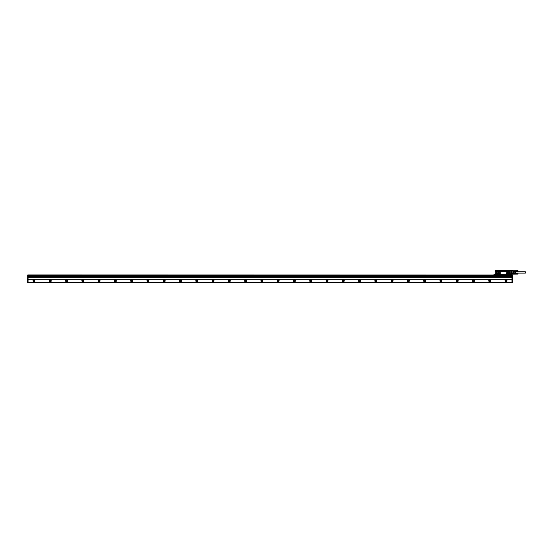 <?xml version="1.0" encoding="UTF-8"?>
<svg xmlns="http://www.w3.org/2000/svg" width="553" height="553" viewBox="0 0 553 553"><rect width="100%" height="100%" fill="white"/><g stroke="black" fill="none" stroke-linecap="round" stroke-linejoin="round"><path stroke-width="0.83" d="M28.058 279.334L511.967 279.334L511.967 277.219L28.058 277.219L28.058 282.846L511.967 282.846L511.967 282.362L28.058 282.362M511.967 279.334L511.967 282.362M27.65 276.009L27.65 275.035L40.348 275.035L40.348 275.85L41.489 275.85L41.489 275.035L511.967 275.035L511.967 275.933L28.058 275.933L28.058 274.952L512.375 275.035L512.375 282.77L27.65 282.77L27.65 276.009L28.058 276.009L28.058 277.219M511.967 275.933L512.375 276.009M511.967 277.219L511.967 276.009L28.058 275.933M34.977 280.813A0.975 0.975 0 0 1 33.996 281.788A0.975 0.975 0 0 1 33.021 280.813A0.975 0.975 0 0 1 33.996 279.839A0.975 0.975 0 0 1 34.977 280.813M51.249 280.813A0.975 0.975 0 0 1 50.275 281.788A0.975 0.975 0 0 1 49.3 280.813A0.975 0.975 0 0 1 50.275 279.839A0.975 0.975 0 0 1 51.249 280.813M67.528 280.813A0.975 0.975 0 0 1 66.554 281.788A0.975 0.975 0 0 1 65.572 280.813A0.975 0.975 0 0 1 66.554 279.839A0.975 0.975 0 0 1 67.528 280.813M83.807 280.813A0.975 0.975 0 0 1 82.826 281.788A0.975 0.975 0 0 1 81.851 280.813A0.975 0.975 0 0 1 82.826 279.839A0.975 0.975 0 0 1 83.807 280.813M100.079 280.813A0.975 0.975 0 0 1 99.105 281.788A0.975 0.975 0 0 1 98.13 280.813A0.975 0.975 0 0 1 99.105 279.839A0.975 0.975 0 0 1 100.079 280.813M116.358 280.813A0.975 0.975 0 0 1 115.383 281.788A0.975 0.975 0 0 1 114.409 280.813A0.975 0.975 0 0 1 115.383 279.839A0.975 0.975 0 0 1 116.358 280.813M132.637 280.813A0.975 0.975 0 0 1 131.662 281.788A0.975 0.975 0 0 1 130.681 280.813A0.975 0.975 0 0 1 131.662 279.839A0.975 0.975 0 0 1 132.637 280.813M148.916 280.813A0.975 0.975 0 0 1 147.934 281.788A0.975 0.975 0 0 1 146.96 280.813A0.975 0.975 0 0 1 147.934 279.839A0.975 0.975 0 0 1 148.916 280.813M165.188 280.813A0.975 0.975 0 0 1 164.213 281.788A0.975 0.975 0 0 1 163.239 280.813A0.975 0.975 0 0 1 164.213 279.839A0.975 0.975 0 0 1 165.188 280.813M181.467 280.813A0.975 0.975 0 0 1 180.492 281.788A0.975 0.975 0 0 1 179.511 280.813A0.975 0.975 0 0 1 180.492 279.839A0.975 0.975 0 0 1 181.467 280.813M197.746 280.813A0.975 0.975 0 0 1 196.764 281.788A0.975 0.975 0 0 1 195.79 280.813A0.975 0.975 0 0 1 196.764 279.839A0.975 0.975 0 0 1 197.746 280.813M214.018 280.813A0.975 0.975 0 0 1 213.043 281.788A0.975 0.975 0 0 1 212.069 280.813A0.975 0.975 0 0 1 213.043 279.839A0.975 0.975 0 0 1 214.018 280.813M230.297 280.813A0.975 0.975 0 0 1 229.322 281.788A0.975 0.975 0 0 1 228.348 280.813A0.975 0.975 0 0 1 229.322 279.839A0.975 0.975 0 0 1 230.297 280.813M246.576 280.813A0.975 0.975 0 0 1 245.601 281.788A0.975 0.975 0 0 1 244.62 280.813A0.975 0.975 0 0 1 245.601 279.839A0.975 0.975 0 0 1 246.576 280.813M262.855 280.813A0.975 0.975 0 0 1 261.873 281.788A0.975 0.975 0 0 1 260.898 280.813A0.975 0.975 0 0 1 261.873 279.839A0.975 0.975 0 0 1 262.855 280.813M279.127 280.813A0.975 0.975 0 0 1 278.152 281.788A0.975 0.975 0 0 1 277.177 280.813A0.975 0.975 0 0 1 278.152 279.839A0.975 0.975 0 0 1 279.127 280.813M295.406 280.813A0.975 0.975 0 0 1 294.431 281.788A0.975 0.975 0 0 1 293.449 280.813A0.975 0.975 0 0 1 294.431 279.839A0.975 0.975 0 0 1 295.406 280.813M311.685 280.813A0.975 0.975 0 0 1 310.703 281.788A0.975 0.975 0 0 1 309.728 280.813A0.975 0.975 0 0 1 310.703 279.839A0.975 0.975 0 0 1 311.685 280.813M327.957 280.813A0.975 0.975 0 0 1 326.982 281.788A0.975 0.975 0 0 1 326.007 280.813A0.975 0.975 0 0 1 326.982 279.839A0.975 0.975 0 0 1 327.957 280.813M344.236 280.813A0.975 0.975 0 0 1 343.261 281.788A0.975 0.975 0 0 1 342.286 280.813A0.975 0.975 0 0 1 343.261 279.839A0.975 0.975 0 0 1 344.236 280.813M360.515 280.813A0.975 0.975 0 0 1 359.54 281.788A0.975 0.975 0 0 1 358.558 280.813A0.975 0.975 0 0 1 359.54 279.839A0.975 0.975 0 0 1 360.515 280.813M376.793 280.813A0.975 0.975 0 0 1 375.812 281.788A0.975 0.975 0 0 1 374.837 280.813A0.975 0.975 0 0 1 375.812 279.839A0.975 0.975 0 0 1 376.793 280.813M393.065 280.813A0.975 0.975 0 0 1 392.091 281.788A0.975 0.975 0 0 1 391.116 280.813A0.975 0.975 0 0 1 392.091 279.839A0.975 0.975 0 0 1 393.065 280.813M409.344 280.813A0.975 0.975 0 0 1 408.37 281.788A0.975 0.975 0 0 1 407.388 280.813A0.975 0.975 0 0 1 408.37 279.839A0.975 0.975 0 0 1 409.344 280.813M425.623 280.813A0.975 0.975 0 0 1 424.642 281.788A0.975 0.975 0 0 1 423.667 280.813A0.975 0.975 0 0 1 424.642 279.839A0.975 0.975 0 0 1 425.623 280.813M441.895 280.813A0.975 0.975 0 0 1 440.921 281.788A0.975 0.975 0 0 1 439.946 280.813A0.975 0.975 0 0 1 440.921 279.839A0.975 0.975 0 0 1 441.895 280.813M458.174 280.813A0.975 0.975 0 0 1 457.2 281.788A0.975 0.975 0 0 1 456.225 280.813A0.975 0.975 0 0 1 457.2 279.839A0.975 0.975 0 0 1 458.174 280.813M474.453 280.813A0.975 0.975 0 0 1 473.479 281.788A0.975 0.975 0 0 1 472.497 280.813A0.975 0.975 0 0 1 473.479 279.839A0.975 0.975 0 0 1 474.453 280.813M490.732 280.813A0.975 0.975 0 0 1 489.751 281.788A0.975 0.975 0 0 1 488.776 280.813A0.975 0.975 0 0 1 489.751 279.839A0.975 0.975 0 0 1 490.732 280.813M507.004 280.813A0.975 0.975 0 0 1 506.03 281.788A0.975 0.975 0 0 1 505.055 280.813A0.975 0.975 0 0 1 506.03 279.839A0.975 0.975 0 0 1 507.004 280.813M512.375 275.85L502.608 275.85L502.608 275.035M511.967 276.535L28.058 276.535M503.748 275.85L503.748 275.035M34.894 280.813A0.899 0.899 0 0 0 33.996 279.915A0.899 0.899 0 0 0 33.104 280.813A0.899 0.899 0 0 0 33.996 281.712A0.899 0.899 0 0 0 34.894 280.813M51.173 280.813A0.899 0.899 0 0 0 50.275 279.915A0.899 0.899 0 0 0 49.383 280.813A0.899 0.899 0 0 0 50.275 281.712A0.899 0.899 0 0 0 51.173 280.813M67.445 280.813A0.899 0.899 0 0 0 66.554 279.915A0.899 0.899 0 0 0 65.655 280.813A0.899 0.899 0 0 0 66.554 281.712A0.899 0.899 0 0 0 67.445 280.813M83.724 280.813A0.899 0.899 0 0 0 82.826 279.915A0.899 0.899 0 0 0 81.934 280.813A0.899 0.899 0 0 0 82.826 281.712A0.899 0.899 0 0 0 83.724 280.813M100.003 280.813A0.899 0.899 0 0 0 99.105 279.915A0.899 0.899 0 0 0 98.213 280.813A0.899 0.899 0 0 0 99.105 281.712A0.899 0.899 0 0 0 100.003 280.813M116.275 280.813A0.899 0.899 0 0 0 115.383 279.915A0.899 0.899 0 0 0 114.485 280.813A0.899 0.899 0 0 0 115.383 281.712A0.899 0.899 0 0 0 116.275 280.813M132.554 280.813A0.899 0.899 0 0 0 131.662 279.915A0.899 0.899 0 0 0 130.764 280.813A0.899 0.899 0 0 0 131.662 281.712A0.899 0.899 0 0 0 132.554 280.813M148.833 280.813A0.899 0.899 0 0 0 147.934 279.915A0.899 0.899 0 0 0 147.043 280.813A0.899 0.899 0 0 0 147.934 281.712A0.899 0.899 0 0 0 148.833 280.813M165.112 280.813A0.899 0.899 0 0 0 164.213 279.915A0.899 0.899 0 0 0 163.322 280.813A0.899 0.899 0 0 0 164.213 281.712A0.899 0.899 0 0 0 165.112 280.813M181.384 280.813A0.899 0.899 0 0 0 180.492 279.915A0.899 0.899 0 0 0 179.594 280.813A0.899 0.899 0 0 0 180.492 281.712A0.899 0.899 0 0 0 181.384 280.813M197.663 280.813A0.899 0.899 0 0 0 196.764 279.915A0.899 0.899 0 0 0 195.873 280.813A0.899 0.899 0 0 0 196.764 281.712A0.899 0.899 0 0 0 197.663 280.813M213.942 280.813A0.899 0.899 0 0 0 213.043 279.915A0.899 0.899 0 0 0 212.152 280.813A0.899 0.899 0 0 0 213.043 281.712A0.899 0.899 0 0 0 213.942 280.813M230.214 280.813A0.899 0.899 0 0 0 229.322 279.915A0.899 0.899 0 0 0 228.424 280.813A0.899 0.899 0 0 0 229.322 281.712A0.899 0.899 0 0 0 230.214 280.813M246.493 280.813A0.899 0.899 0 0 0 245.601 279.915A0.899 0.899 0 0 0 244.703 280.813A0.899 0.899 0 0 0 245.601 281.712A0.899 0.899 0 0 0 246.493 280.813M262.772 280.813A0.899 0.899 0 0 0 261.873 279.915A0.899 0.899 0 0 0 260.981 280.813A0.899 0.899 0 0 0 261.873 281.712A0.899 0.899 0 0 0 262.772 280.813M279.051 280.813A0.899 0.899 0 0 0 278.152 279.915A0.899 0.899 0 0 0 277.253 280.813A0.899 0.899 0 0 0 278.152 281.712A0.899 0.899 0 0 0 279.051 280.813M295.323 280.813A0.899 0.899 0 0 0 294.431 279.915A0.899 0.899 0 0 0 293.532 280.813A0.899 0.899 0 0 0 294.431 281.712A0.899 0.899 0 0 0 295.323 280.813M311.602 280.813A0.899 0.899 0 0 0 310.703 279.915A0.899 0.899 0 0 0 309.811 280.813A0.899 0.899 0 0 0 310.703 281.712A0.899 0.899 0 0 0 311.602 280.813M327.881 280.813A0.899 0.899 0 0 0 326.982 279.915A0.899 0.899 0 0 0 326.09 280.813A0.899 0.899 0 0 0 326.982 281.712A0.899 0.899 0 0 0 327.881 280.813M344.153 280.813A0.899 0.899 0 0 0 343.261 279.915A0.899 0.899 0 0 0 342.362 280.813A0.899 0.899 0 0 0 343.261 281.712A0.899 0.899 0 0 0 344.153 280.813M360.432 280.813A0.899 0.899 0 0 0 359.54 279.915A0.899 0.899 0 0 0 358.641 280.813A0.899 0.899 0 0 0 359.54 281.712A0.899 0.899 0 0 0 360.432 280.813M376.711 280.813A0.899 0.899 0 0 0 375.812 279.915A0.899 0.899 0 0 0 374.92 280.813A0.899 0.899 0 0 0 375.812 281.712A0.899 0.899 0 0 0 376.711 280.813M392.983 280.813A0.899 0.899 0 0 0 392.091 279.915A0.899 0.899 0 0 0 391.192 280.813A0.899 0.899 0 0 0 392.091 281.712A0.899 0.899 0 0 0 392.983 280.813M409.261 280.813A0.899 0.899 0 0 0 408.37 279.915A0.899 0.899 0 0 0 407.471 280.813A0.899 0.899 0 0 0 408.37 281.712A0.899 0.899 0 0 0 409.261 280.813M425.54 280.813A0.899 0.899 0 0 0 424.642 279.915A0.899 0.899 0 0 0 423.75 280.813A0.899 0.899 0 0 0 424.642 281.712A0.899 0.899 0 0 0 425.54 280.813M441.819 280.813A0.899 0.899 0 0 0 440.921 279.915A0.899 0.899 0 0 0 440.029 280.813A0.899 0.899 0 0 0 440.921 281.712A0.899 0.899 0 0 0 441.819 280.813M458.091 280.813A0.899 0.899 0 0 0 457.2 279.915A0.899 0.899 0 0 0 456.301 280.813A0.899 0.899 0 0 0 457.2 281.712A0.899 0.899 0 0 0 458.091 280.813M474.37 280.813A0.899 0.899 0 0 0 473.479 279.915A0.899 0.899 0 0 0 472.58 280.813A0.899 0.899 0 0 0 473.479 281.712A0.899 0.899 0 0 0 474.37 280.813M490.649 280.813A0.899 0.899 0 0 0 489.751 279.915A0.899 0.899 0 0 0 488.859 280.813A0.899 0.899 0 0 0 489.751 281.712A0.899 0.899 0 0 0 490.649 280.813M506.921 280.813A0.899 0.899 0 0 0 506.03 279.915A0.899 0.899 0 0 0 505.131 280.813A0.899 0.899 0 0 0 506.03 281.712A0.899 0.899 0 0 0 506.921 280.813M34.569 280.813A0.567 0.567 0 0 1 33.996 281.38A0.567 0.567 0 0 1 33.429 280.813A0.567 0.567 0 0 1 33.996 280.247A0.567 0.567 0 0 1 34.569 280.813M50.841 280.813A0.567 0.567 0 0 1 50.275 281.38A0.567 0.567 0 0 1 49.708 280.813A0.567 0.567 0 0 1 50.275 280.247A0.567 0.567 0 0 1 50.841 280.813M67.12 280.813A0.567 0.567 0 0 1 66.554 281.38A0.567 0.567 0 0 1 65.98 280.813A0.567 0.567 0 0 1 66.554 280.247A0.567 0.567 0 0 1 67.12 280.813M83.399 280.813A0.567 0.567 0 0 1 82.826 281.38A0.567 0.567 0 0 1 82.259 280.813A0.567 0.567 0 0 1 82.826 280.247A0.567 0.567 0 0 1 83.399 280.813M99.678 280.813A0.567 0.567 0 0 1 99.105 281.38A0.567 0.567 0 0 1 98.538 280.813A0.567 0.567 0 0 1 99.105 280.247A0.567 0.567 0 0 1 99.678 280.813M115.95 280.813A0.567 0.567 0 0 1 115.383 281.38A0.567 0.567 0 0 1 114.81 280.813A0.567 0.567 0 0 1 115.383 280.247A0.567 0.567 0 0 1 115.95 280.813M132.229 280.813A0.567 0.567 0 0 1 131.662 281.38A0.567 0.567 0 0 1 131.089 280.813A0.567 0.567 0 0 1 131.662 280.247A0.567 0.567 0 0 1 132.229 280.813M148.508 280.813A0.567 0.567 0 0 1 147.934 281.38A0.567 0.567 0 0 1 147.368 280.813A0.567 0.567 0 0 1 147.934 280.247A0.567 0.567 0 0 1 148.508 280.813M164.78 280.813A0.567 0.567 0 0 1 164.213 281.38A0.567 0.567 0 0 1 163.647 280.813A0.567 0.567 0 0 1 164.213 280.247A0.567 0.567 0 0 1 164.78 280.813M181.059 280.813A0.567 0.567 0 0 1 180.492 281.38A0.567 0.567 0 0 1 179.919 280.813A0.567 0.567 0 0 1 180.492 280.247A0.567 0.567 0 0 1 181.059 280.813M197.338 280.813A0.567 0.567 0 0 1 196.764 281.38A0.567 0.567 0 0 1 196.197 280.813A0.567 0.567 0 0 1 196.764 280.247A0.567 0.567 0 0 1 197.338 280.813M213.617 280.813A0.567 0.567 0 0 1 213.043 281.38A0.567 0.567 0 0 1 212.476 280.813A0.567 0.567 0 0 1 213.043 280.247A0.567 0.567 0 0 1 213.617 280.813M229.889 280.813A0.567 0.567 0 0 1 229.322 281.38A0.567 0.567 0 0 1 228.748 280.813A0.567 0.567 0 0 1 229.322 280.247A0.567 0.567 0 0 1 229.889 280.813M246.168 280.813A0.567 0.567 0 0 1 245.601 281.38A0.567 0.567 0 0 1 245.027 280.813A0.567 0.567 0 0 1 245.601 280.247A0.567 0.567 0 0 1 246.168 280.813M262.447 280.813A0.567 0.567 0 0 1 261.873 281.38A0.567 0.567 0 0 1 261.306 280.813A0.567 0.567 0 0 1 261.873 280.247A0.567 0.567 0 0 1 262.447 280.813M278.719 280.813A0.567 0.567 0 0 1 278.152 281.38A0.567 0.567 0 0 1 277.585 280.813A0.567 0.567 0 0 1 278.152 280.247A0.567 0.567 0 0 1 278.719 280.813M294.998 280.813A0.567 0.567 0 0 1 294.431 281.38A0.567 0.567 0 0 1 293.857 280.813A0.567 0.567 0 0 1 294.431 280.247A0.567 0.567 0 0 1 294.998 280.813M311.277 280.813A0.567 0.567 0 0 1 310.703 281.38A0.567 0.567 0 0 1 310.136 280.813A0.567 0.567 0 0 1 310.703 280.247A0.567 0.567 0 0 1 311.277 280.813M327.556 280.813A0.567 0.567 0 0 1 326.982 281.38A0.567 0.567 0 0 1 326.415 280.813A0.567 0.567 0 0 1 326.982 280.247A0.567 0.567 0 0 1 327.556 280.813M343.828 280.813A0.567 0.567 0 0 1 343.261 281.38A0.567 0.567 0 0 1 342.687 280.813A0.567 0.567 0 0 1 343.261 280.247A0.567 0.567 0 0 1 343.828 280.813M360.107 280.813A0.567 0.567 0 0 1 359.54 281.38A0.567 0.567 0 0 1 358.966 280.813A0.567 0.567 0 0 1 359.54 280.247A0.567 0.567 0 0 1 360.107 280.813M376.386 280.813A0.567 0.567 0 0 1 375.812 281.38A0.567 0.567 0 0 1 375.245 280.813A0.567 0.567 0 0 1 375.812 280.247A0.567 0.567 0 0 1 376.386 280.813M392.658 280.813A0.567 0.567 0 0 1 392.091 281.38A0.567 0.567 0 0 1 391.524 280.813A0.567 0.567 0 0 1 392.091 280.247A0.567 0.567 0 0 1 392.658 280.813M408.937 280.813A0.567 0.567 0 0 1 408.37 281.38A0.567 0.567 0 0 1 407.796 280.813A0.567 0.567 0 0 1 408.37 280.247A0.567 0.567 0 0 1 408.937 280.813M425.216 280.813A0.567 0.567 0 0 1 424.642 281.38A0.567 0.567 0 0 1 424.075 280.813A0.567 0.567 0 0 1 424.642 280.247A0.567 0.567 0 0 1 425.216 280.813M441.494 280.813A0.567 0.567 0 0 1 440.921 281.38A0.567 0.567 0 0 1 440.354 280.813A0.567 0.567 0 0 1 440.921 280.247A0.567 0.567 0 0 1 441.494 280.813M457.766 280.813A0.567 0.567 0 0 1 457.2 281.38A0.567 0.567 0 0 1 456.626 280.813A0.567 0.567 0 0 1 457.2 280.247A0.567 0.567 0 0 1 457.766 280.813M474.045 280.813A0.567 0.567 0 0 1 473.479 281.38A0.567 0.567 0 0 1 472.905 280.813A0.567 0.567 0 0 1 473.479 280.247A0.567 0.567 0 0 1 474.045 280.813M490.324 280.813A0.567 0.567 0 0 1 489.751 281.38A0.567 0.567 0 0 1 489.184 280.813A0.567 0.567 0 0 1 489.751 280.247A0.567 0.567 0 0 1 490.324 280.813M506.596 280.813A0.567 0.567 0 0 1 506.03 281.38A0.567 0.567 0 0 1 505.463 280.813A0.567 0.567 0 0 1 506.03 280.247A0.567 0.567 0 0 1 506.596 280.813M502.94 275.705L503.424 275.705L503.209 275.138L502.94 275.705M41.129 275.753L40.887 275.138L40.673 275.705L41.129 275.753M40.348 275.035L41.489 275.035M510.177 270.846L510.177 274.094L510.944 274.108L510.91 274.627L509.693 274.627L509.368 274.06L509.043 274.627L496.947 274.385A0.442 0.442 0 0 0 496.262 274.018L496.311 274.088A0.359 0.359 0 0 1 496.864 274.385L496.504 274.06L496.179 274.627L494.064 274.627M509.693 274.544L509.804 274.385A0.442 0.442 0 0 0 509.244 273.963L509.368 271.813A0.491 0.491 0 0 0 508.878 271.323L499.76 271.323L500.251 271.813A0.491 0.491 0 0 0 499.76 271.323L497.486 271.323A0.491 0.491 0 0 0 496.995 271.813L496.995 274.025A0.491 0.491 0 0 0 497.486 274.516L499.76 274.516L500.251 274.025L500.251 271.813M509.804 274.627L510.993 274.544L510.101 274.143L510.101 270.783L510.91 270.818L510.205 270.818M510.115 274.627L509.693 274.627M509.693 274.71L493.981 274.793L509.693 274.71M509.092 274.627L496.781 274.627M509.043 270.541L510.91 270.299L510.979 270.783L510.177 270.23M508.829 270.541L500.251 270.611A0.408 0.408 0 0 0 500.659 271.011L505.705 271.011A0.408 0.408 0 0 0 506.113 270.611M500.251 270.611L496.262 270.382L497.811 270.23M509.244 273.963A0.442 0.442 0 0 0 508.926 274.385L499.76 274.516A0.491 0.491 0 0 0 500.251 274.025M495.447 270.299L496.179 270.23M495.37 270.666L496.152 270.818M506.596 274.516L506.113 274.025A0.491 0.491 0 0 0 506.596 274.516M506.113 271.813A0.491 0.491 0 0 1 506.596 271.323L506.113 271.813L506.113 274.025M509.693 274.385L509.721 274.385A0.359 0.359 0 0 0 509.368 274.025A0.359 0.359 0 0 0 509.009 274.385L509.043 274.385M509.202 270.23L510.101 270.154M510.993 274.219L512.99 274.177M510.177 271.032L512.894 271.032L512.894 273.244L512.133 273.244L512.133 274.219M496.2 274.288L493.981 274.419M496.262 274.627L496.179 270.901M508.96 270.541L498.053 270.611M509.009 270.217L497.845 270.541M496.262 270.154L495.419 270.818M507.329 272.594A0.733 0.733 0 0 0 506.596 273.327A0.733 0.733 0 0 0 507.329 274.06L508.145 274.06A0.733 0.733 0 0 0 508.878 273.327A0.733 0.733 0 0 0 508.145 272.594L507.329 272.594M498.218 272.594A0.733 0.733 0 0 0 497.486 273.327A0.733 0.733 0 0 0 498.218 274.06L499.027 274.06A0.733 0.733 0 0 0 499.76 273.327A0.733 0.733 0 0 0 499.027 272.594L498.218 272.594M512.894 270.707L510.993 270.707L513.855 271.06L513.675 273.327L512.894 273.327L513.675 273.327M511.076 273.362L511.159 271.323L511.235 273.362M511.318 273.362L511.401 271.323L511.484 273.362M511.566 273.362L511.643 271.323L511.725 273.362M511.808 273.362L511.891 271.323L511.967 273.362M495.205 270.887L495.205 270.23L495.37 270.624M496.103 274.336L495.205 274.233L495.205 271.737L495.205 273.548M513.855 273.244L512.133 273.327M509.479 274.592L509.251 274.17L509.479 274.592M496.622 274.592L496.394 274.17L496.622 274.592M495.205 270.306L496.179 270.154M495.205 270.23L496.179 270.21M495.695 271.482L495.294 271.288L495.771 271.737L496.179 271.136M495.205 270.963L495.205 271.737L495.647 271.654L495.695 270.818M495.695 271.606L495.288 271.737L495.205 273.825M507.094 272.657L508.456 272.698L508.456 273.949L507.018 273.949L506.686 273.286L507.094 272.657M499.352 272.719L497.894 272.719L497.894 273.935L499.352 273.935L499.352 272.719M509.396 274.205L509.334 274.565L509.396 274.205M496.539 274.205L496.476 274.565L496.539 274.205M495.205 270.541L495.205 271.115M495.253 270.617L495.288 270.21M512.97 273.327L512.997 271.032L513.924 271.267L513.924 271.827L515.507 271.827L515.507 271.405L513.924 271.405M512.133 274.177L516.391 274.115M516.35 273.991L517.933 273.984L516.391 274.018M516.35 273.832L517.933 273.832L516.391 273.811M516.35 273.756L517.933 273.756L516.391 273.728M516.35 273.68L517.933 273.68L516.391 273.652M516.35 273.617L517.933 273.645L516.391 273.576M516.35 273.507L517.898 273.41L516.35 273.507M513.924 271.882L513.924 273.044M495.288 274.309L495.288 273.825L496.179 273.825M507.737 273.735A0.408 0.408 0 0 0 508.145 273.327A0.408 0.408 0 0 0 507.737 272.919A0.408 0.408 0 0 0 507.329 273.327A0.408 0.408 0 0 0 507.737 273.735M498.626 273.735A0.408 0.408 0 0 0 499.027 273.327A0.408 0.408 0 0 0 498.626 272.919A0.408 0.408 0 0 0 498.218 273.327A0.408 0.408 0 0 0 498.626 273.735M513.924 271.827L513.924 273.099L515.507 273.099L515.507 273.521M513.924 272.041L515.507 271.827M515.583 273.445L515.514 271.405M515.507 273.099L515.507 272.041M513.924 272.885L515.507 272.885M517.898 274.053L516.391 274.053M517.898 274.088L516.391 274.088M517.898 273.445L516.391 273.445L517.898 273.459M517.898 273.486L516.391 273.486M517.898 273.514L516.391 273.514L517.898 273.541M517.898 273.611L516.391 273.611M516.35 273.721L517.933 273.721L516.391 273.687M516.35 273.797L517.933 273.797L516.391 273.77M516.35 273.873L517.933 273.873L516.391 273.859M517.933 273.984L516.391 273.977M517.974 274.101L517.974 273.528M515.714 271.647L515.714 273.279M515.776 271.647L515.776 273.279M515.908 273.113L525.35 273.113L525.35 271.813L515.908 271.813M516.35 271.129L517.933 271.129L516.391 271.115M516.35 271.053L517.933 271.053L516.391 271.025M516.35 270.984L517.933 270.984L516.391 270.949M516.35 270.804L517.898 270.707L516.35 270.804M515.583 271.482L516.391 271.385M516.35 270.949L517.974 270.783M517.898 270.714L516.391 270.742M517.898 270.763L516.391 270.763M517.898 270.783L516.391 270.783L517.898 270.811M517.898 270.839L516.391 270.839M517.898 270.873L516.391 270.873M517.898 270.908L516.391 270.908M516.35 271.018L517.933 271.018L516.391 270.984M516.35 271.094L517.933 271.094L516.391 271.067M516.35 271.17L517.933 271.17L516.391 271.157M517.898 271.385L516.391 271.316M517.898 271.412L516.391 271.412M517.933 271.44L516.391 271.482L517.933 271.468M517.974 271.399L517.974 270.825M517.898 271.35L516.391 271.35M511.967 282.687L512.375 282.687M511.967 276.092L512.375 276.092M511.967 275.118L512.375 275.118M27.65 275.85L40.348 275.85M41.489 275.85L502.608 275.85M27.65 282.687L28.058 282.687M28.058 276.092L27.65 276.092M28.058 275.118L27.65 275.118M495.384 270.783L496.262 270.783L496.311 274.088M509.009 274.385A0.359 0.359 0 0 1 509.368 274.025A0.359 0.359 0 0 1 509.721 274.385L509.804 274.385M510.177 273.894L512.133 273.894M509.465 274.565L509.265 274.205L509.465 274.565M496.608 274.565L496.407 274.205L496.608 274.565M513.875 272.104L513.875 272.823M512.133 273.445L516.35 273.445M513.066 270.749L516.35 270.749"/></g></svg>
